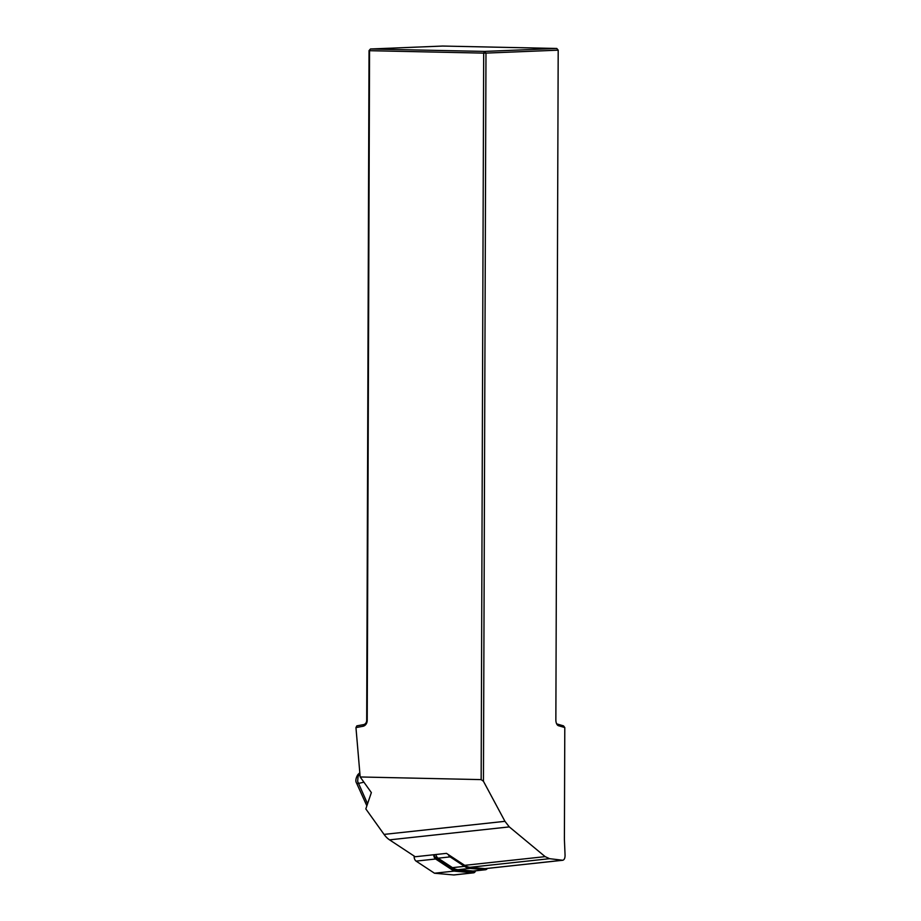<?xml version="1.0" encoding="UTF-8"?>
<svg xmlns="http://www.w3.org/2000/svg" width="921" height="921" viewBox="0 0 921 921"><rect width="100%" height="100%" fill="white"/><g stroke="black" fill="none" stroke-linecap="round" stroke-linejoin="round"><path stroke-width="1.38" d="M481.153 779.615L483.686 53.119L369.551 50.69L367.214 720.372A6.09 5.146 87.7 0 1 362.943 726.278L355.955 727.59L360.18 776.967L481.153 779.615L483.444 781.284L504.95 821.325L509.301 826.897L389.548 839.86L415.198 856.749L446.478 853.364L464.679 865.337A24.637 15.254 83.8 0 0 469.986 867.294L485.022 868.653A4.432 2.74 83.8 0 0 485.355 868.641A4.432 2.74 83.8 0 0 485.689 868.572M389.548 839.86A27.676 17.142 -96.2 0 1 384.057 834.403L365.821 808.914L371.359 792.59L360.18 776.967M509.301 826.897L545.151 856.634L549.595 858.683L562.789 860.26C564.285 859.8 565.045 858.153 565.068 855.333L564.4 839.411L564.792 727.544L563.491 725.852L557.286 724.056A4.432 2.372 91.2 0 1 556.549 723.607M564.792 727.544L558.529 725.725A6.09 3.258 -88.8 0 1 556.952 724.39A6.09 3.258 -88.8 0 1 555.858 719.842L558.195 50.16L485.977 53.107L484.584 51.415L556.791 48.468L442.656 46.05L370.438 48.997L484.584 51.415L483.686 53.119L485.977 53.107L483.444 781.284M355.955 727.59L356.841 725.863L363.588 724.608A4.432 3.742 -92.3 0 0 366.696 720.314L369.033 50.632L370.438 48.997L369.033 50.632M558.195 50.16L556.791 48.468M359.881 773.479L358.073 776.564L357.659 781.399L367.56 803.791M359.812 772.673L358.476 774.089L359.835 772.926M366.857 805.84L356.508 782.977A4.432 1.623 -24.4 0 0 356.508 782.977A4.432 1.623 -24.4 0 0 358.361 783.472L363.91 782.171M358.499 774.066C357.866 774.043 354.47 779.995 356.496 782.942L356.496 782.942A4.432 1.612 -24.1 0 0 358.338 783.437M450.104 856.887L438.085 858.188L452.464 867.651A25.742 15.945 -96.2 0 0 458.013 869.7L470.021 868.399A25.742 15.945 -96.2 0 1 464.483 866.35L450.104 856.887A5.538 3.431 -96.2 0 1 448.32 854.573M470.021 868.399L485.056 869.746A5.538 3.431 -96.2 0 0 485.482 869.746L473.463 871.047A5.538 3.431 -96.2 0 1 473.037 871.047L485.056 869.746M487.405 868.422A5.538 3.431 -96.2 0 1 485.482 869.746M458.013 869.7L473.037 871.047M438.085 858.188A5.538 3.431 -96.2 0 1 435.875 854.504M455.734 869.24L453.328 869.021L435.173 857.071A2.21 1.37 -96.2 0 1 434.85 856.772M475.57 870.817A4.432 2.74 -96.2 0 1 473.578 872.832A4.432 2.74 -96.2 0 1 473.233 872.832L454.018 871.105L435.633 859.005A4.432 2.74 -96.2 0 1 433.687 854.746M474.626 870.921A3.316 2.061 -96.2 0 1 473.198 871.738L454.099 870.011L435.829 857.992A3.316 2.061 -96.2 0 1 435.057 857.152A3.316 2.061 -96.2 0 1 434.367 854.665M454.375 874.881A4.432 2.74 -96.2 0 1 454.041 874.95A4.432 2.74 -96.2 0 1 453.708 874.95L434.482 873.223L416.096 861.112A4.432 2.74 -96.2 0 1 414.162 856.07M434.482 873.223L454.018 871.105M454.099 870.011L453.328 869.021M504.95 821.325L384.057 834.403M545.151 856.634L464.679 865.337M558.529 725.725L557.286 724.056M363.588 724.608L362.943 726.278M562.501 860.26L485.022 868.653M549.595 858.683L469.986 867.294M452.464 867.651L464.483 866.35M416.096 861.112L435.633 859.005M453.708 874.95L473.233 872.832M473.198 871.738L472.554 871.001M435.829 857.992L435.173 857.071M562.835 860.26L485.355 868.641M473.578 872.832L454.041 874.95"/></g></svg>
